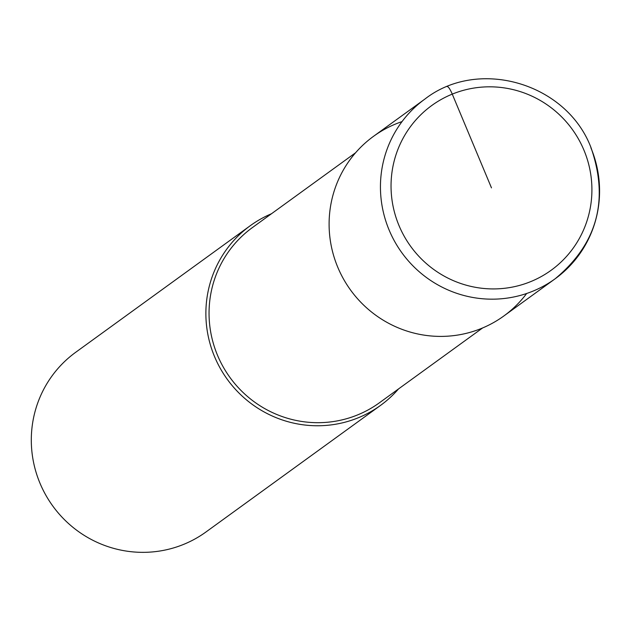 <?xml version="1.0" encoding="UTF-8"?>
<svg xmlns="http://www.w3.org/2000/svg" width="631" height="631" viewBox="0 0 631 631"><rect width="100%" height="100%" fill="white"/><g stroke="black" fill="none" stroke-linecap="round" stroke-linejoin="round"><path stroke-width="0.95" d="M526.656 293.494A110.977 108.824 -125.9 0 1 425.696 335.369A110.977 108.824 -125.9 0 1 337.798 267.315A110.977 108.824 54.1 0 0 503.814 316.005L555.154 278.776A110.977 108.824 -125.9 0 1 389.138 230.078A110.977 108.824 -125.9 0 1 424.86 99.099L373.52 136.328A110.977 108.824 54.1 0 0 337.798 267.315A110.977 108.824 -125.9 0 1 402.018 121.609M355.568 152.773L252.361 227.61A108.201 106.103 54.1 0 0 217.529 355.324A108.201 106.103 54.1 0 0 379.397 402.799L482.605 327.954M398.532 388.925A110.977 108.824 -125.9 0 1 380.588 405.362A110.977 108.824 -125.9 0 1 214.572 356.673A110.977 108.824 -125.9 0 1 250.294 225.685A110.977 108.824 -125.9 0 1 271.496 213.735M250.294 225.685L75.72 352.272A110.977 108.824 54.1 0 0 39.998 483.259A110.977 108.824 54.1 0 0 206.014 531.949L380.588 405.362M491.478 187.872L452.261 94.122A9.244 1.759 -112.2 0 0 447.229 86.668M590.884 147.788A110.977 108.824 -125.9 0 1 555.154 278.776C597.249 243.85 609.199 200.137 591.01 147.646C566.591 83.087 478.464 57.255 424.86 99.099M399.013 225.59A101.725 99.753 -125.9 0 1 452.261 94.122A101.725 99.753 -125.9 0 1 583.943 150.154A101.725 99.753 -125.9 0 1 530.695 281.623A101.725 99.753 -125.9 0 1 399.013 225.59"/></g></svg>
